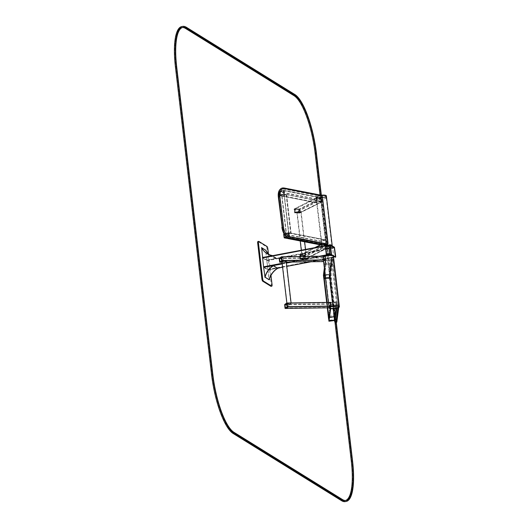 <?xml version="1.0" encoding="UTF-8"?>
<svg xmlns="http://www.w3.org/2000/svg" width="528" height="528" viewBox="0 0 528 528"><rect width="100%" height="100%" fill="white"/><g stroke="black" fill="none" stroke-linecap="round" stroke-linejoin="round"><path stroke-width="0.4" stroke-dasharray="2.64 1.98" d="M264.053 267.577L267.92 269.966L266.944 260.707L266.726 260.119L262.621 257.572M335.273 257.189L334.079 247.342L329.967 244.794L334.462 247.269M331.082 254.239L330.007 245.19L334.125 247.738L335.194 256.786L331.082 254.239L263.729 267.016L262.66 257.961L266.818 260.627L267.848 269.564L263.729 267.016M335.775 307.996A5.201 1.234 -6.7 0 1 329.003 307.606A5.201 1.234 173.3 0 0 334.31 308.22A5.201 1.234 173.3 0 0 339.326 306.392A5.201 1.234 -6.7 0 1 335.775 307.996M333.439 256.232A5.201 1.234 -6.7 0 1 329.888 257.836A5.201 1.234 -6.7 0 1 323.11 257.446A5.201 1.234 -6.7 0 1 324.812 256.298M335.669 307.93A4.844 1.148 173.3 0 0 338.976 306.431A4.844 1.148 173.3 0 0 334.033 305.857A4.844 1.148 173.3 0 0 329.36 307.56A4.844 1.148 173.3 0 0 335.669 307.93M329.776 257.77A4.844 1.148 173.3 0 0 333.082 256.271A4.844 1.148 173.3 0 0 328.139 255.697A4.844 1.148 173.3 0 0 323.466 257.4A4.844 1.148 173.3 0 0 329.776 257.77M326.132 196.687A5.201 1.234 -6.7 0 1 320.483 198.152A5.201 1.234 -6.7 0 1 316.061 197.446A5.201 1.234 -6.7 0 1 321.796 195.545A5.201 1.234 173.3 0 0 319.612 195.842A5.201 1.234 173.3 0 0 316.061 197.446A5.201 1.234 173.3 0 0 321.367 198.066A5.201 1.234 173.3 0 0 326.39 196.231M325.505 246.002A5.201 1.234 173.3 0 0 321.955 247.606A5.201 1.234 173.3 0 0 327.261 248.226A5.201 1.234 173.3 0 0 332.284 246.398A5.201 1.234 173.3 0 0 325.505 246.002M319.724 195.908A4.844 1.148 -6.7 0 1 326.033 196.277A4.844 1.148 -6.7 0 1 321.361 197.98A4.844 1.148 -6.7 0 1 316.417 197.406A4.844 1.148 -6.7 0 1 319.724 195.908M325.618 246.068A4.844 1.148 -6.7 0 1 331.927 246.437A4.844 1.148 -6.7 0 1 327.254 248.14A4.844 1.148 -6.7 0 1 322.311 247.566A4.844 1.148 -6.7 0 1 325.618 246.068M286.532 194.687L283.998 194.271L279.464 195.65L282.044 196.093L286.579 194.707L291.04 233.039L288.499 232.63L283.965 234.01L286.552 234.452L291.04 233.039M281.945 196.013L279.88 195.611L284.097 194.35L286.163 194.753L281.945 196.013L286.447 234.373L284.381 233.97L288.605 232.703L290.671 233.105L286.447 234.373M286.163 194.753L290.671 233.105M279.88 195.611L284.381 233.97M284.097 194.35L288.605 232.703M289.357 233.185L325.849 240.28L326.225 243.527L288.803 236.254L284.585 237.514L284.203 234.274L288.42 233.006L288.803 236.254L288.42 233L284.203 234.26L284.585 237.508L288.803 236.247L289.74 236.425L285.523 237.692L285.14 234.445L289.357 233.185L289.74 236.425M325.849 240.28A5.201 1.234 173.3 0 0 321.625 241.547L285.14 234.445M321.625 241.547L322.007 244.794L285.523 237.692M326.225 243.527A5.201 1.234 173.3 0 0 322.007 244.794M321.988 245.183L321.526 241.25A5.201 1.234 173.3 0 1 325.987 239.917L326.449 243.85A5.201 1.234 173.3 0 0 322.799 244.728M326.449 243.85L288.961 236.564L286.994 237.151L289.1 236.32L288.565 232.624L284.044 233.963L284.447 237.904M321.479 201.557A5.201 1.234 173.3 0 0 317.018 202.891L316.556 198.957A5.201 1.234 173.3 0 1 321.017 197.624L321.479 201.557L283.998 194.271L283.595 190.331L279.074 191.671L279.536 195.604L283.998 194.271L283.714 190.483L278.942 191.915L279.477 195.611L283.998 194.271L288.499 232.63L326.251 240.082L288.565 232.624L284.044 233.963L284.387 237.877M283.457 190.714L320.879 197.987L321.262 201.234L283.833 193.961L279.616 195.228L279.233 191.981L283.457 190.714L283.833 193.961M320.879 197.987A5.201 1.234 173.3 0 0 316.661 199.254L279.233 191.981M316.661 199.254L317.038 202.501L279.616 195.228L283.833 193.954L283.45 190.707L279.233 191.968L279.616 195.215L280.553 195.4L280.17 192.152L284.394 190.892L284.77 194.132L280.553 195.4M321.262 201.234A5.201 1.234 173.3 0 0 317.038 202.501M284.018 233.739L279.536 195.604L317.018 202.891L279.226 195.558L283.747 194.218L283.345 190.285L278.824 191.624L279.107 195.406M283.285 190.285L321.288 197.789L283.463 190.436M298.789 211.589A2.138 0.508 173.3 0 0 296.861 212.329A2.138 0.508 173.3 0 0 299.046 212.579A2.138 0.508 173.3 0 0 301.112 211.827A2.138 0.508 173.3 0 0 298.789 211.589M303.758 253.882A2.138 0.508 173.3 0 0 301.825 254.615A2.138 0.508 173.3 0 0 304.016 254.872A2.138 0.508 173.3 0 0 306.082 254.12A2.138 0.508 173.3 0 0 303.758 253.882M298.815 211.655A1.855 0.442 -6.7 0 1 300.828 211.86A1.855 0.442 -6.7 0 1 299.039 212.513A1.855 0.442 -6.7 0 1 297.145 212.289A1.855 0.442 -6.7 0 1 298.815 211.655M303.785 253.948A1.855 0.442 -6.7 0 1 305.798 254.153A1.855 0.442 -6.7 0 1 304.003 254.806A1.855 0.442 -6.7 0 1 302.108 254.582A1.855 0.442 -6.7 0 1 303.785 253.948M299.574 212.645L321.598 201.676L321.222 198.429L299.191 209.398L294.631 209.22L295.007 212.467L299.574 212.645L299.191 209.398L299.574 212.632L295.007 212.461L294.631 209.213L299.191 209.385L299.99 208.989L295.429 208.817L295.812 212.058L300.373 212.236L299.99 208.989M321.598 201.676A5.201 1.234 -6.7 0 1 317.038 201.505L295.812 212.058M317.038 201.505L316.661 198.257L295.429 208.817M321.222 198.429A5.201 1.234 -6.7 0 1 316.661 198.257M294.248 208.982L316.543 197.881L317.005 201.815A5.201 1.234 -6.7 0 0 321.823 202L321.361 198.066A5.201 1.234 -6.7 0 1 316.543 197.881L294.393 208.89L299.277 209.055L299.805 212.975L294.723 212.606L294.393 208.89L299.277 209.055L299.739 212.989L294.921 212.81L294.096 209.167L299.066 209.161L299.528 213.101L294.71 212.916L294.096 209.167M299.528 213.101L322.047 201.775L299.673 212.909M304.999 258.872L327.03 247.903L326.647 244.655L304.623 255.625L300.056 255.446L300.439 258.694L304.999 258.872L304.623 255.625L304.999 258.859L300.439 258.687L300.056 255.44L304.623 255.611L305.422 255.215L300.861 255.044L301.244 258.284L305.804 258.463L305.422 255.215M327.03 247.903A5.201 1.234 -6.7 0 1 322.469 247.731L301.244 258.284M322.469 247.731L322.087 244.484L300.861 255.044M326.647 244.655A5.201 1.234 -6.7 0 1 322.087 244.484M320.397 244.893L321.968 244.108L322.43 248.041A5.201 1.234 -6.7 0 0 327.254 248.226L326.792 244.292A5.201 1.234 -6.7 0 1 321.968 244.108L320.569 244.919M326.792 244.292L304.709 255.281L305.237 259.202L300.353 259.037L299.818 255.116L304.709 255.281L305.171 259.215L300.353 259.037L299.739 255.288L304.709 255.281L305.026 259.307L299.944 258.938L299.607 255.222L304.498 255.387M304.96 259.327L327.472 248.002L305.105 259.136M328.555 316.246L334.58 315.652L334.257 316.615L328.429 317.196M325.492 277.721L329.875 277.266L329.954 278.183L323.882 278.817M334.58 315.652L330.073 277.299L334.58 315.652M328.852 316.285L328.746 317.097L334.112 316.543L334.217 315.731L328.852 316.285L324.245 278.738L329.604 278.183L329.716 277.372L324.35 277.926M334.217 315.731L329.716 277.372M328.746 317.097L324.245 278.738M334.112 316.543L329.604 278.183M329.604 277.563L331.472 263.195L331.089 259.948L329.175 274.679L323.809 275.233L324.192 278.48L329.558 277.926L329.175 274.679L329.558 277.939L324.192 278.487L323.809 275.246L329.175 274.692L329.221 274.322L323.855 274.877L324.238 278.117L329.604 277.563L329.221 274.322M331.472 263.195A5.201 1.234 -6.7 0 1 326.106 263.743L324.238 278.117M326.106 263.743L325.723 260.502L323.809 275.233M331.089 259.948A5.201 1.234 -6.7 0 1 325.723 260.502M323.453 275.029L325.36 260.33L325.994 264.079A5.201 1.234 -6.7 0 0 331.663 263.498L331.201 259.565A5.201 1.234 -6.7 0 1 325.532 260.146L324.357 268.052M323.44 275.075L329.512 274.494L329.749 278.256L323.888 278.87M328.416 317.321L334.257 316.615L329.749 278.256L331.848 263.248L329.927 278.084L324.08 278.843L328.588 317.196L334.257 316.615L334.897 320.331L334.244 316.714L328.403 317.42M336.435 305.481A5.201 1.234 -6.7 0 1 331.069 306.035L330.693 302.795L328.779 317.526L334.145 316.985L334.521 320.225L336.435 305.481L336.059 302.24L334.145 316.972L328.779 317.526L329.162 320.773L334.521 320.219L334.145 316.972M331.069 306.035L329.162 320.773M336.059 302.24A5.201 1.234 -6.7 0 1 330.693 302.795M328.409 317.368L330.33 302.623L330.964 306.372A5.201 1.234 -6.7 0 0 336.633 305.791L336.171 301.858A5.201 1.234 -6.7 0 1 330.502 302.438L329.571 308.451L330.33 302.577M336.31 308.293L336.818 305.587M290.116 304.036A2.138 0.508 -6.7 0 1 286.889 303.97A2.138 0.508 -6.7 0 1 288.961 303.217A2.138 0.508 -6.7 0 1 291.146 303.475A2.138 0.508 -6.7 0 1 290.116 304.036M286.176 261.182A2.138 0.508 -6.7 0 1 285.146 261.743A2.138 0.508 -6.7 0 1 281.926 261.677M289.971 303.996A1.855 0.442 173.3 0 0 290.862 303.508A1.855 0.442 173.3 0 0 288.968 303.283A1.855 0.442 173.3 0 0 287.173 303.937A1.855 0.442 173.3 0 0 289.971 303.996M285.001 261.703A1.855 0.442 173.3 0 0 285.892 261.215A1.855 0.442 173.3 0 0 283.998 260.99A1.855 0.442 173.3 0 0 282.209 261.644A1.855 0.442 173.3 0 0 285.001 261.703M285.529 308.062L329.03 307.421L328.647 304.174L285.146 304.814L287.14 303.402L287.522 306.643L285.529 308.062L285.146 304.814L285.529 308.075L287.522 306.656L287.14 303.409L285.146 304.828L286.559 304.808L288.552 303.389L288.935 306.636L286.942 308.048L286.559 304.808M329.03 307.421A5.201 1.234 -6.7 0 1 328.964 307.263A5.201 1.234 -6.7 0 1 331.023 306.002L287.522 306.643M331.023 306.002L330.647 302.762L288.552 303.389M328.647 304.174A5.201 1.234 -6.7 0 1 328.581 304.016A5.201 1.234 -6.7 0 1 330.647 302.762M287.199 303.013L285.047 304.511L285.41 308.306L329.102 307.804L328.64 303.871A5.201 1.234 -6.7 0 1 328.541 303.673A5.201 1.234 -6.7 0 1 330.752 302.372M329.023 307.804L329.102 307.804A5.201 1.234 -6.7 0 1 329.003 307.606L328.39 302.399M287.159 303.013L285.047 304.511L285.49 308.458L285.034 308.312M280.097 261.835L323.598 261.195L323.222 257.948L279.715 258.588L281.708 257.176L282.091 260.416L280.097 261.835L279.715 258.588L280.097 261.848L282.091 260.429L281.714 257.182L279.715 258.601L281.127 258.581L283.12 257.162L283.503 260.41L281.51 261.822L281.127 258.581M323.598 261.195A5.201 1.234 -6.7 0 1 323.532 261.037A5.201 1.234 -6.7 0 1 325.598 259.776L282.091 260.416M325.598 259.776L325.215 256.535L283.12 257.162M323.222 257.948A5.201 1.234 -6.7 0 1 323.149 257.789A5.201 1.234 -6.7 0 1 325.215 256.535M281.767 256.786L279.622 258.284L279.985 262.079L323.671 261.578L323.209 257.644A5.201 1.234 -6.7 0 1 323.11 257.446A5.201 1.234 -6.7 0 1 325.321 256.146M281.728 256.786L279.622 258.284L280.064 262.225M271.022 286.308A2.039 0.568 79.3 0 0 271.273 284.698L267.076 248.945A2.039 0.568 79.3 0 0 266.211 246.583L258.086 241.547L258.859 241.402M270.983 275.491L268.442 253.876M264.132 267.34L273.398 265.584L264.125 267.234M264.257 267.313A0.508 0.475 121.8 0 1 263.828 267.901L263.703 267.821M263.828 267.901L264.931 277.24M277.629 268.211L268.363 269.861A0.508 0.475 121.8 0 1 267.94 270.448L269.029 279.708M267.881 269.953L268.363 269.861M268.488 269.94A0.508 0.475 121.8 0 1 268.066 270.527L267.94 270.448M268.066 270.527L269.168 279.866M277.57 268.356L277.484 268.184A17.285 16.091 -58.2 0 0 269.089 279.748L269.273 279.781M273.405 265.657L273.313 265.597A17.285 16.091 -58.2 0 0 264.917 277.16M269.201 254.628A17.081 15.906 -58.2 0 0 271.227 256.139A17.081 15.906 -58.2 0 0 276.368 258.126L272.151 255.737A17.285 16.091 121.8 0 1 266.944 253.724A17.285 16.091 121.8 0 1 261.466 247.79L261.637 247.685M276.322 258.324A17.285 16.091 121.8 0 1 271.115 256.311A17.285 16.091 121.8 0 1 265.637 250.378L261.466 247.79M276.368 258.126L272.448 255.691M266.996 253.519A17.081 15.906 -58.2 0 0 267.049 253.552A17.081 15.906 -58.2 0 0 272.197 255.539L272.151 255.737M269.24 254.648A17.081 15.906 -58.2 0 0 271.306 256.192A17.081 15.906 -58.2 0 0 276.454 258.172L267.208 260.027A0.508 0.475 -58.2 0 0 266.673 259.624L265.762 250.246M269.174 254.621A17.081 15.906 -58.2 0 0 271.181 256.113A17.081 15.906 -58.2 0 0 276.329 258.1M276.474 258.37L267.208 260.027M267.333 260.106A0.508 0.475 -58.2 0 0 266.798 259.703L266.673 259.624M266.798 259.703L265.571 250.285M267.01 253.526A17.081 15.906 -58.2 0 0 267.069 253.565A17.081 15.906 -58.2 0 0 272.217 255.552M272.237 255.743L263.083 257.466M263.102 257.479A0.508 0.475 -58.2 0 0 262.819 257.103M262.561 257.077L261.334 247.658M334.132 247.889L335.155 256.641L331.076 254.113L330.053 245.362L334.132 247.889L332.686 248.16L328.607 245.632L329.637 254.39L333.716 256.918L332.686 248.16M335.306 257.169L334.079 247.342L266.726 260.119M331.036 254.272L335.24 256.879L334.171 247.731L329.967 245.124L331.036 254.272L329.597 254.549L328.522 245.401L332.726 248.008L333.802 257.149L329.597 254.549M335.155 256.641L333.716 256.918M331.076 254.113L329.637 254.39M330.053 245.362L328.607 245.632M335.24 256.879L333.802 257.149M334.171 247.731L332.726 248.008M329.967 245.124L328.522 245.401M338.613 306.167A4.686 1.109 173.3 0 0 333.392 305.983A4.686 1.109 173.3 0 0 329.512 307.547A4.686 1.109 173.3 0 0 334.297 308.101A4.686 1.109 173.3 0 0 338.824 306.451A4.686 1.109 173.3 0 0 338.613 306.167M338.804 306.134A4.891 1.162 -6.7 0 1 339.022 306.425A4.891 1.162 -6.7 0 1 334.303 308.147A4.891 1.162 -6.7 0 1 329.307 307.567A4.891 1.162 -6.7 0 1 333.359 305.936A4.891 1.162 -6.7 0 1 338.804 306.134M338.435 304.696A4.686 1.109 173.3 0 0 333.221 304.504A4.686 1.109 173.3 0 0 329.333 306.068A4.686 1.109 173.3 0 0 334.125 306.623A4.686 1.109 173.3 0 0 338.653 304.973A4.686 1.109 173.3 0 0 338.435 304.696M338.633 304.656A4.891 1.162 -6.7 0 1 338.851 304.953A4.891 1.162 -6.7 0 1 334.125 306.676A4.891 1.162 -6.7 0 1 329.135 306.095A4.891 1.162 -6.7 0 1 333.188 304.458A4.891 1.162 -6.7 0 1 338.633 304.656M285.582 307.824L285.245 304.966L287.093 303.659L287.423 306.511L285.582 307.824L286.994 307.798L288.836 306.491L288.499 303.64L286.658 304.946L286.994 307.798M285.245 304.966L286.658 304.946M287.093 303.659L288.499 303.64M287.423 306.511L288.836 306.491M285.529 308.075L286.942 308.048M287.522 306.656L288.935 306.636M280.15 261.598L279.814 258.74L281.662 257.433L281.998 260.284L280.15 261.598L281.563 261.571L283.404 260.264L283.067 257.413L281.226 258.72L281.563 261.571M279.609 262.086L280.038 262.218M279.814 258.74L281.226 258.72M281.662 257.433L283.067 257.413M281.998 260.284L283.404 260.264M280.097 261.848L281.51 261.822M282.091 260.429L283.503 260.41M334.297 320.054L333.96 317.203L329.003 317.711L329.34 320.562L334.297 320.054L334.343 319.684L329.386 320.192L329.05 317.341L334.013 316.833L334.343 319.684M336.171 301.858L334.257 316.615L334.897 320.331M334.574 319.856L334.521 320.225L329.155 320.78L328.825 317.17L329.208 320.41L334.574 319.856L334.191 316.615L328.825 317.17M333.96 317.203L334.013 316.833M329.003 317.711L329.05 317.341M329.34 320.562L329.386 320.192M334.145 316.985L334.191 316.615M329.155 320.78L329.208 320.41M329.327 277.761L328.997 274.91L324.034 275.418L324.37 278.269L329.327 277.761L329.38 277.391L324.416 277.9L324.08 275.048L329.043 274.54L329.38 277.391M323.44 275.128L329.512 274.494L329.736 278.355L324.067 278.936M328.997 274.91L329.043 274.54M324.034 275.418L324.08 275.048M324.37 278.269L324.416 277.9M323.809 275.246L323.855 274.877M323.605 275.002L329.274 274.421L329.914 278.137M325.631 195.987A4.686 1.109 -6.7 0 1 325.882 196.291A4.686 1.109 -6.7 0 1 321.354 197.947A4.686 1.109 -6.7 0 1 316.569 197.386A4.686 1.109 -6.7 0 1 320.397 195.835A4.686 1.109 -6.7 0 1 325.631 195.987M325.822 195.954A4.891 1.162 173.3 0 0 320.357 195.789A4.891 1.162 173.3 0 0 316.364 197.413A4.891 1.162 173.3 0 0 321.361 197.993A4.891 1.162 173.3 0 0 326.086 196.271A4.891 1.162 173.3 0 0 325.822 195.954M325.802 197.465A4.686 1.109 -6.7 0 1 326.053 197.769A4.686 1.109 -6.7 0 1 321.526 199.419A4.686 1.109 -6.7 0 1 316.741 198.865A4.686 1.109 -6.7 0 1 320.569 197.307A4.686 1.109 -6.7 0 1 325.802 197.465M326 197.426A4.891 1.162 173.3 0 0 320.536 197.261A4.891 1.162 173.3 0 0 316.536 198.884A4.891 1.162 173.3 0 0 321.532 199.465A4.891 1.162 173.3 0 0 326.258 197.743A4.891 1.162 173.3 0 0 326 197.426M326.344 195.842A5.201 1.234 -6.7 0 1 321.321 197.67A5.201 1.234 -6.7 0 1 316.015 197.056A5.201 1.234 -6.7 0 1 321.196 195.208M294.822 209.418L295.159 212.269L299.376 212.428L299.039 209.576L294.822 209.418L295.627 209.015L299.845 209.18L300.175 212.032L295.957 211.873L295.627 209.015M295.159 212.269L295.957 211.873M299.376 212.428L300.175 212.032M299.039 209.576L299.845 209.18M299.574 212.632L300.373 212.236M300.254 255.644L300.59 258.496L304.808 258.654L304.471 255.803L300.254 255.644L301.052 255.242L305.27 255.407L305.606 258.258L301.389 258.1L301.052 255.242M300.59 258.496L301.389 258.1M304.808 258.654L305.606 258.258M304.471 255.803L305.27 255.407M304.999 258.859L305.804 258.463M283.318 190.951L283.655 193.802L279.754 194.971L279.418 192.119L283.318 190.951L284.255 191.136L280.355 192.304L280.691 195.155L284.592 193.987L284.255 191.136M283.655 193.802L284.592 193.987M279.754 194.971L280.691 195.155M279.418 192.119L280.355 192.304M283.833 193.954L284.77 194.132M283.45 190.707L284.394 190.892M279.233 191.968L280.17 192.152M288.281 233.244L288.618 236.095L284.717 237.263L284.387 234.412L288.281 233.244L289.225 233.429L285.325 234.597L285.661 237.448L289.562 236.28L289.225 233.429M286.876 237.065L289.1 236.32L288.684 232.775L284.071 233.831M288.618 236.095L289.562 236.28M284.717 237.263L285.661 237.448M284.387 234.412L285.325 234.597M288.717 236.511L288.433 232.729M328.911 246.068L325.347 246.906L326.264 254.212M181.731 26.585A50.965 14.144 -100.7 0 1 185.447 27.482L293.891 94.697A50.965 14.144 -100.7 0 1 315.48 153.668L351.615 461.32A50.965 14.144 -100.7 0 1 345.312 501.6M321.341 195.188L336.323 322.76M182.404 27.522A49.949 13.86 79.3 0 0 181.916 27.581A49.949 13.86 79.3 0 0 175.738 67.056L211.88 374.708A49.949 13.86 79.3 0 0 233.026 432.505L341.471 499.719A49.949 13.86 79.3 0 0 345.121 500.597A49.949 13.86 79.3 0 0 345.596 500.478M335.834 322.865A10.19 0.587 84.1 0 1 334.462 315.19L334.666 315.17A10.19 0.587 84.1 0 0 336.032 322.839L321.044 195.169M335.016 322.469L320.034 194.977M282.566 267.168L286.783 266.369M311.025 261.769L333.584 257.492L311.117 261.769M282.19 263.914L286.4 263.116M292.01 262.053L322.997 256.172M267.986 269.557L335.722 256.714M266.944 260.707L334.679 247.863M282.117 263.3L286.328 262.495M288.4 262.106L319.387 256.225M263.683 266.897L331.036 254.12M262.647 258.047L329.993 245.269M262.667 257.968L330.013 245.19L262.66 257.961M266.772 260.515L334.125 247.738M266.818 260.627L334.171 247.856M267.854 269.485L335.207 256.707M267.835 269.564L335.188 256.786L267.848 269.564M284.282 194.245L288.79 232.604M279.503 195.677L283.965 233.647M281.761 196.112L286.262 234.472M282.044 196.093L286.552 234.452M286.499 194.759L291.007 233.112M326.667 243.619L288.849 236.267M321.895 245.051L284.071 237.699M321.479 241.514L283.655 234.161M321.526 241.25L284.044 233.963M321.704 201.326L283.879 193.974M316.51 199.221L278.692 191.869M316.556 198.957L278.824 191.624M321.631 198.231L299.257 209.365M321.361 198.066L299.066 209.161M316.879 201.577L294.512 212.711M317.005 201.815L294.71 212.916M327.056 244.457L304.689 255.592M314.86 247.645L299.673 255.209M315.236 247.573L299.528 255.394M322.311 247.804L299.944 258.938M322.43 248.041L300.135 259.142M334.462 316.543L329.954 278.183M327.294 307.837L326.66 302.425L327.294 307.837M327.512 307.837L326.878 302.425M328.713 316.213L328.64 315.579M327.73 307.831L327.096 302.419M334.382 315.625L329.875 277.266M331.432 259.703L329.498 274.593M331.201 259.565L329.274 274.421M325.776 263.875L324.773 271.59M325.994 264.079L324.892 272.593M324.205 277.853L324.08 278.843M336.402 301.996L334.468 316.886M330.746 306.167L330.422 308.656M330.964 306.372L330.667 308.689M328.72 304.121L284.618 304.768M328.64 303.871L284.671 304.517M323.288 257.895L279.193 258.542M323.209 257.644L279.246 258.291M286.288 262.132L281.985 262.192L286.288 262.139M266.211 246.583L266.983 246.437M267.076 248.945L267.848 248.794M271.273 284.698L272.045 284.546M286.823 303.019L286.889 303.97M333.683 315.077L330.099 284.585L334.488 320.668A9.379 0.541 84.1 0 1 333.683 315.077L334.462 315.19L330.884 284.698A10.19 0.587 84.1 0 1 330.046 272.395L331.934 257.849L332.435 259.307L338.039 307.798M335.504 314.886L334.666 315.17L331.082 284.678L330.099 284.599A9.379 0.541 84.1 0 1 329.333 273.266L331.221 258.72L331.399 259.604L332.231 259.327L337.663 305.554L338.646 305.633L336.857 321.664A9.379 0.541 84.1 0 1 335.504 314.886L331.921 284.394A9.379 0.541 84.1 0 1 331.155 273.082L333.043 258.535L338.646 305.646L333.221 259.406L332.435 259.307L332.158 257.77C332.924 257.803 333.28 258.35 333.221 259.406M331.399 259.604L336.824 305.831L337.663 305.554L337.834 307.87M331.921 284.394L331.082 284.678A10.19 0.587 84.1 0 1 330.251 272.375L332.158 257.77L331.221 258.535A0.818 0.792 7.4 0 0 331.221 258.72M330.099 284.599L329.333 273.082A0.818 0.792 7.4 0 1 330.046 272.395L330.251 272.375A0.818 0.792 -172.6 0 1 331.155 273.082M329.333 273.266A0.818 0.792 7.4 0 1 329.333 273.082L331.221 258.535A0.818 0.792 7.4 0 1 331.934 257.849L332.138 257.829A0.818 0.792 -172.6 0 1 333.043 258.535M336.824 305.831L336.811 308.174M337.504 307.982A0.818 0.792 -172.6 0 1 336.93 307.309M338.692 307.514A0.818 0.792 7.4 0 0 338.752 307.118M326.647 245.408A2.039 1.181 73.3 0 0 326.911 245.381A2.039 1.181 73.3 0 0 327.578 243.672L322.311 197.399A2.039 1.181 73.3 0 0 320.826 195.188L283.721 188.054A10.19 5.9 73.3 0 0 282.031 188.107M326.443 243.771L321.011 197.545A1.221 0.706 73.3 0 0 320.12 196.218L283.18 189.037A9.379 5.432 73.3 0 0 278.48 196.964L282.064 227.456A9.379 5.432 73.3 0 0 288.889 237.62L325.829 244.801A1.221 0.706 73.3 0 0 326.443 243.771L327.578 243.672L322.146 197.446L322.615 197.208M321.011 197.545L322.146 197.446A2.039 1.181 73.3 0 0 320.668 195.235L320.826 195.188M320.12 196.218A0.818 0.634 -79 0 1 320.668 195.235L283.721 188.054A0.818 0.634 -79 0 0 283.18 189.037M326.891 245.368A2.039 1.181 73.3 0 0 327.07 245.335A2.039 1.181 73.3 0 0 327.736 243.626L328.046 243.434M289.37 238.234A0.818 0.634 101 0 1 288.889 237.62M326.086 245.309A0.818 0.634 101 0 1 325.829 244.801M316.437 153.49L315.48 153.668M294.855 94.512L293.891 94.697M352.579 461.142L351.615 461.32M186.41 27.298L185.447 27.482M176.695 66.871L175.738 67.056M212.837 374.524L211.88 374.708M233.99 432.32L233.026 432.505M342.434 499.534L341.471 499.719M267.92 269.966L277.523 268.145M282.572 267.188L286.79 266.383M323.532 261.037L323.149 257.789M323.466 257.4L329.36 307.56M333.082 256.271L338.976 306.431M316.015 197.056L321.664 245.137M321.803 246.332L321.955 247.606M332.218 245.883L332.284 246.398M331.927 246.437L326.033 196.277M322.311 247.566L316.417 197.406M279.464 195.65L283.912 233.554M286.579 194.707L291.086 233.066M326.08 239.917L288.314 232.577M316.991 202.904L279.226 195.558M321.11 197.624L283.345 190.285M296.861 212.329L300.227 240.966M301.31 250.219L301.825 254.615M301.112 211.827L304.636 241.824M305.527 249.414L306.082 254.12M305.798 254.153L300.828 211.86M302.108 254.582L297.145 212.289M316.503 197.881L294.175 208.996M321.915 201.973L299.594 213.081M321.928 244.108L320.371 244.886M314.8 247.658L299.607 255.222M327.347 248.2L305.026 259.307M325.36 260.284L324.35 268.026M331.848 263.294L329.914 278.183M291.146 303.475L291.08 302.953M282.209 261.644L287.173 303.937M285.892 261.215L290.862 303.508M329.003 307.606L328.964 307.263M328.581 304.016L328.541 303.673M266.944 253.724L271.115 256.311M271.227 256.139L267.049 253.552M329.333 306.068L329.512 307.547M338.653 304.973L338.824 306.451M339.022 306.425L338.851 304.953M329.307 307.567L329.135 306.095M338.725 307.494L338.646 305.633M326.053 197.769L325.882 196.291M316.741 198.865L316.569 197.386M316.364 197.413L316.536 198.884M326.086 196.271L326.258 197.743M326.311 245.414L327.116 245.322M181.916 27.581L182.879 27.403M345.121 500.597L346.084 500.419"/><path stroke-width="0.79" d="M329.901 244.807L262.581 257.565L263.558 266.818L264.053 267.577M262.581 257.565L329.934 244.787L331.129 254.635L335.306 257.169M329.05 307.996A5.201 1.234 173.3 0 0 334.356 308.616A5.201 1.234 173.3 0 0 339.372 306.788A5.201 1.234 173.3 0 0 339.141 306.471A5.201 1.234 173.3 0 0 333.359 306.26A5.201 1.234 173.3 0 0 329.05 307.996L329.003 307.606A5.201 1.234 -6.7 0 1 334.019 305.771A5.201 1.234 -6.7 0 1 339.326 306.392A5.201 1.234 173.3 0 0 339.095 306.082A5.201 1.234 173.3 0 0 333.313 305.87A5.201 1.234 173.3 0 0 329.003 307.606A5.201 1.234 -6.7 0 1 331.214 306.306L287.621 306.953L287.252 303.158L286.823 303.019M324.812 256.298A5.201 1.234 -6.7 0 1 330.304 255.473A5.201 1.234 -6.7 0 1 333.439 256.232L339.372 306.788M332.218 245.883L326.39 196.231A5.201 1.234 173.3 0 0 321.796 195.545A5.201 1.234 -6.7 0 1 326.113 195.895A5.201 1.234 -6.7 0 1 326.39 196.231A5.201 1.234 -6.7 0 1 326.132 196.687M322.799 244.728A5.201 1.234 173.3 0 0 321.988 245.183L284.506 237.897L286.994 237.151L284.255 237.851L286.876 237.065M328.429 317.196L328.555 316.246M323.882 278.817L326.654 302.425L323.882 278.817L324.001 277.926L325.492 277.721M324.773 271.59L323.888 278.758L323.453 275.029M334.897 320.331L336.468 308.26L334.897 320.377L329.05 321.13L328.416 317.321M286.783 303.019L284.671 304.517L285.034 308.312L287.298 306.702L281.926 261.677A2.138 0.508 -6.7 0 1 283.991 260.924A2.138 0.508 -6.7 0 1 286.176 261.182L291.08 302.953M331.214 306.306L330.752 302.372L287.199 303.013M329.03 307.811L285.49 308.458L287.621 306.953L287.252 303.158L330.752 302.372M323.671 261.578A5.201 1.234 -6.7 0 1 323.572 261.38A5.201 1.234 -6.7 0 1 325.783 260.08L325.321 256.146L281.391 256.793M280.038 262.218L282.19 260.726L281.827 256.931L325.321 256.146M279.708 262.225L281.813 260.726L281.371 256.786L279.193 258.542L279.688 262.231L281.985 262.198L280.084 262.218L282.19 260.726L281.728 256.786M258.086 241.547A2.039 0.568 79.3 0 0 257.941 241.514A2.039 0.568 79.3 0 0 257.684 243.124L261.888 278.876A2.039 0.568 79.3 0 0 262.753 281.233L270.877 286.268A2.039 0.568 79.3 0 0 271.022 286.308L271.795 286.163A2.039 0.568 79.3 0 0 272.045 284.546L270.983 275.491M268.442 253.876L267.848 248.794A2.039 0.568 79.3 0 0 266.983 246.437L258.859 241.402A2.039 0.568 79.3 0 0 258.707 241.369A2.039 0.568 79.3 0 0 258.456 242.979L262.654 278.731A2.039 0.568 79.3 0 0 263.518 281.087L271.643 286.123A2.039 0.568 79.3 0 0 271.795 286.163M264.805 277.167L264.997 277.127A17.081 15.906 121.8 0 1 273.293 265.703L264.125 267.234A0.508 0.475 121.8 0 1 263.703 267.821L264.997 277.127M265.122 277.207A17.081 15.906 121.8 0 1 273.418 265.775L273.293 265.703M273.398 265.769L277.57 268.356A17.081 15.906 121.8 0 0 269.273 279.781L265.102 277.193A17.081 15.906 121.8 0 1 273.398 265.769L273.266 265.505M269.029 279.708L269.234 279.754A17.081 15.906 121.8 0 1 277.53 268.323L282.566 267.168M269.359 279.833A17.081 15.906 121.8 0 1 277.655 268.402L277.53 268.323M269.089 279.748L265.023 277.226M277.484 268.184L273.405 265.657M269.201 254.628A17.081 15.906 -58.2 0 1 265.808 250.272L261.637 247.685A17.081 15.906 -58.2 0 0 266.996 253.519M269.174 254.621A17.081 15.906 -58.2 0 1 265.762 250.246L265.894 250.325A17.081 15.906 -58.2 0 0 269.24 254.648M262.819 257.103A0.508 0.475 -58.2 0 0 262.561 257.077L261.657 247.698A17.081 15.906 -58.2 0 0 267.01 253.526M272.237 255.73L262.97 257.4A0.508 0.475 -58.2 0 0 262.436 257.004M261.532 247.619A17.081 15.906 -58.2 0 0 266.944 253.486A17.081 15.906 -58.2 0 0 272.092 255.473M330.317 244.715L329.868 245.19L331.129 254.635L335.234 257.182L335.722 256.714L334.462 247.269L330.356 244.721L331.511 254.562L335.656 257.116M286.882 303.164L287.179 303.006L286.803 303.013M329.023 307.804L285.133 308.451L287.245 306.953M281.45 256.938L281.827 256.931L281.371 256.786M334.884 320.423L329.05 321.13L328.396 317.467M334.884 320.476L329.036 321.229L328.396 317.513M323.888 278.87L323.426 275.174M323.842 278.764L323.426 275.22M321.196 195.208A5.201 1.234 -6.7 0 1 326.066 195.505A5.201 1.234 -6.7 0 1 326.344 195.842L326.39 196.231M284.071 233.831L283.655 234.161L284.196 237.851M326.278 254.219L329.828 253.374L329.003 246.206L325.327 246.886L326.258 254.206L329.677 253.625L328.898 246.061M336.323 322.76L352.579 461.142A50.965 14.144 -100.7 0 1 346.269 501.415A50.965 14.144 -100.7 0 1 342.553 500.518L234.109 433.303A50.965 14.144 -100.7 0 1 212.52 374.332L176.385 66.68A50.965 14.144 -100.7 0 1 182.688 26.4A50.965 14.144 -100.7 0 1 186.41 27.298L294.855 94.512A50.965 14.144 -100.7 0 1 316.437 153.49L321.341 195.188M346.269 501.415L345.312 501.6A50.965 14.144 -100.7 0 1 341.59 500.702L233.145 433.488A50.965 14.144 -100.7 0 1 211.563 374.51L175.421 66.858A50.965 14.144 -100.7 0 1 181.731 26.585L182.688 26.4M320.826 195.188A0.818 0.634 101 0 1 321.07 195.175L316.12 153.292A49.949 13.86 79.3 0 0 294.974 95.495L186.529 28.281A49.949 13.86 79.3 0 0 182.879 27.403A49.949 13.86 79.3 0 0 176.695 66.871L212.837 374.524A49.949 13.86 79.3 0 0 233.99 432.32L342.434 499.534A49.949 13.86 79.3 0 0 346.084 500.419A49.949 13.86 79.3 0 0 352.262 460.944L336.039 322.839L336.857 321.856A0.818 0.792 7.4 0 1 336.145 322.535A10.19 0.587 84.1 0 1 336.032 322.839L335.036 322.496L334.488 320.668A9.379 0.541 84.1 0 0 335.036 321.856L336.811 308.174M320.034 194.977L315.163 153.476A49.949 13.86 79.3 0 0 294.01 95.68L185.566 28.466A49.949 13.86 79.3 0 0 182.404 27.522M345.596 500.478A49.949 13.86 79.3 0 0 351.305 461.129L335.016 322.469M286.783 266.369L311.025 261.769M335.273 257.189L335.623 257.11M263.776 267.406L264.132 267.34M273.398 265.584L282.19 263.914M286.4 263.116L292.01 262.053M322.997 256.172L331.511 254.562M262.515 257.968L330.257 245.117M263.558 266.818L282.117 263.3M286.328 262.495L288.4 262.106M319.387 256.225L331.294 253.968M320.397 244.893L314.86 247.645M320.569 244.919L315.236 247.573M328.39 317.17L327.294 307.837L328.39 317.176M328.502 316.285L327.512 307.837M326.878 302.425L324.001 277.926M328.64 315.579L327.73 307.831M327.096 302.419L324.205 277.853L324.892 272.593M324.357 268.052L323.44 275.121M330.422 308.656L328.812 321.057M330.667 308.689L329.036 321.229M336.31 308.293L334.706 320.648M331.393 306.055L287.298 306.702M325.961 259.829L281.866 260.476M325.783 260.08L281.813 260.726M286.288 262.139L323.598 261.584L286.288 262.132M261.888 278.876L262.654 278.731M257.684 243.124L258.456 242.979M270.877 286.268L271.643 286.123M262.753 281.233L263.518 281.087M338.039 307.798L335.94 322.555A10.19 0.587 84.1 0 1 335.834 322.865M337.834 307.87L338.032 307.989A0.818 0.792 7.4 0 0 338.692 307.514M337.504 307.982A0.818 0.792 -172.6 0 0 337.828 308.009L335.94 322.555A0.818 0.792 -172.6 0 1 335.036 321.856M321.552 195.789L284.612 188.608A9.379 5.432 73.3 0 0 279.913 196.535L283.496 227.027A9.379 5.432 73.3 0 0 290.321 237.191L327.261 244.372A1.221 0.706 73.3 0 0 327.875 243.342L322.443 197.116A1.221 0.706 73.3 0 0 321.552 195.789A0.818 0.634 101 0 0 321.07 195.175L284.13 187.994A0.818 0.634 101 0 0 283.879 188.008A10.19 5.9 73.3 0 0 282.11 188.08A10.19 5.9 73.3 0 0 278.777 196.627L282.361 227.119A10.19 5.9 73.3 0 0 289.773 238.168L326.72 245.348A2.039 1.181 73.3 0 0 326.891 245.368M282.031 188.107A10.19 5.9 73.3 0 0 281.952 188.126A10.19 5.9 73.3 0 0 278.619 196.673L279.913 196.535M290.321 237.191A0.818 0.634 -79 0 1 289.773 238.168L289.615 238.22A10.19 5.9 73.3 0 1 282.196 227.165L278.309 196.865L278.619 196.673L282.196 227.165L283.496 227.027M281.893 227.357C282.869 233.224 285.364 236.854 289.37 238.234A0.818 0.634 101 0 0 289.615 238.22L326.72 245.348A0.818 0.634 -79 0 0 327.261 244.372M326.911 245.381L326.311 245.414A0.818 0.634 101 0 0 326.561 245.401A2.039 1.181 73.3 0 0 326.647 245.408M289.37 238.234L326.311 245.414A0.818 0.634 101 0 1 326.086 245.309M327.07 245.335L327.875 243.342M328.046 243.434L322.443 197.116M278.309 196.865C277.86 192.298 279.074 189.38 281.952 188.126L284.13 187.994A0.818 0.634 101 0 1 284.612 188.608M342.553 500.518L341.59 500.702M234.109 433.303L233.145 433.488M212.52 374.332L211.563 374.51M176.385 66.68L175.421 66.858M186.529 28.281L185.566 28.466M294.974 95.495L294.01 95.68M352.262 460.944L351.305 461.129M316.12 153.292L315.163 153.476M277.523 268.145L282.572 267.188M286.79 266.383L311.117 261.769M328.39 302.399L323.572 261.38M321.664 245.137L321.803 246.332M321.961 245.19L284.447 237.904M300.227 240.966L301.31 250.219M304.636 241.824L305.527 249.414M320.371 244.886L314.8 247.658M324.35 268.026L323.44 275.075M330.799 302.366L287.179 303.006M325.373 256.139L281.747 256.78M257.941 241.514L258.707 241.369M280.064 262.225L279.688 262.231M338.725 307.494L336.857 321.856M321.07 195.175L322.615 197.208"/></g></svg>
